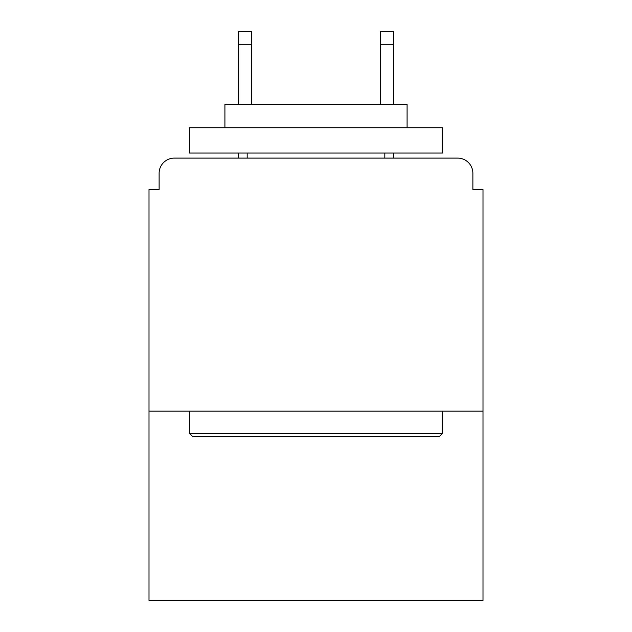 <?xml version="1.0" encoding="UTF-8"?>
<svg xmlns="http://www.w3.org/2000/svg" width="632" height="632" viewBox="0 0 632 632"><rect width="100%" height="100%" fill="white"/><g stroke="black" fill="none" stroke-linecap="round" stroke-linejoin="round"><path stroke-width="0.95" d="M482.998 411.14L482.998 189.489L472.878 189.489L472.878 173.294A15.184 15.184 0 0 0 457.694 158.111L174.306 158.111A15.184 15.184 0 0 0 159.122 173.294L159.122 189.489L149.002 189.489L149.002 600.4L482.998 600.4L482.998 411.14L149.002 411.14M159.122 173.294L159.122 189.489M457.694 158.111L394.945 158.111M237.055 158.111L174.306 158.111M472.878 189.489L472.878 173.294M192.523 436.443L189.489 433.402L442.511 433.402L439.477 436.443L192.523 436.443M442.511 127.751L442.511 153.055L189.489 153.055L189.489 127.751L442.511 127.751M224.913 127.751L224.913 104.47L407.087 104.47L407.087 127.751M442.511 411.14L442.511 433.402M189.489 411.14L189.489 433.402M384.825 153.055L384.825 158.111M247.175 153.055L247.175 158.111M251.733 44.248L238.572 44.248L238.572 31.6L251.733 31.6L251.733 104.47M238.572 44.248L238.572 104.47M238.572 153.055L238.572 158.111M393.428 31.6L393.428 44.248L380.267 44.248L380.267 31.6L393.428 31.6M380.267 104.47L380.267 44.248M393.428 158.111L393.428 153.055M393.428 104.47L393.428 44.248"/></g></svg>
